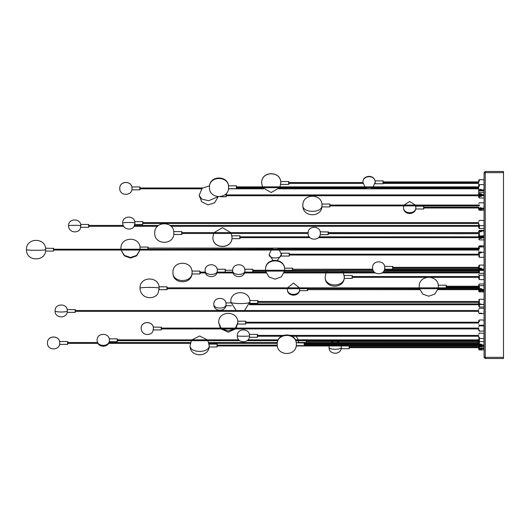 <?xml version="1.0" encoding="UTF-8"?>
<svg xmlns="http://www.w3.org/2000/svg" width="530" height="530" viewBox="0 0 530 530"><rect width="100%" height="100%" fill="white"/><g stroke="black" fill="none" stroke-linecap="round" stroke-linejoin="round"><path stroke-width="0.79" d="M181.697 231.61L181.697 234.479L173.853 234.479L173.853 231.61L181.697 231.61L181.889 232.624L308.129 232.624M308.102 233.465L181.889 233.465L181.889 234.286L181.889 231.802M485.235 171.488L503.5 171.488L503.5 357.346L484.069 357.346L484.069 172.654L485.235 172.654L485.235 171.488L484.069 172.654M503.5 357.346L503.5 358.512L485.235 358.512L484.069 357.346M483.976 271.161L483.976 271.698M478.716 268.697L478.716 270.26L384.257 270.26L478.716 270.26L478.716 268.187L478.716 269.77L478.716 269.366L481.71 270.075L481.869 269.73L481.18 270.088M478.716 271.102L478.716 271.512L478.716 271.102L383.8 271.102M483.976 248.868L484.069 247.053M478.716 249.179L478.716 246.51L478.716 249.213L478.716 246.51L478.716 247.225L479.385 246.927L479.385 245.834L478.716 246.728M480.432 313.17C479.312 313.263 479.312 313.349 480.432 313.442M481.015 313.442C482.128 313.349 482.128 313.263 481.015 313.17M478.716 312.051L478.716 312.925L479.385 313.608L483.976 313.608L483.976 310.606M478.716 311.355L478.716 312.726L478.716 311.355L75.359 311.355L75.359 312.177L75.359 310.514M481.015 251.942L481.015 253.055M481.743 252.313L481.015 252.532M480.432 253.055L480.432 251.942M480.432 252.532L479.703 252.313M481.015 252.651C482.128 252.439 482.128 252.22 481.015 252.002L481.015 252.406L480.432 252.406L480.432 252.002C479.312 252.22 479.312 252.439 480.432 252.651M479.716 252.479L481.69 252.512M484.069 257.196L484.069 252.326M479.385 251.935L478.716 253.075L479.385 252.234L479.385 257.09L479.385 251.955L478.716 252.611L478.716 254.195L478.716 252.889M483.976 330.7L483.976 326.606M478.716 330.216L478.716 329.541L478.716 330.216M478.716 328.918L478.716 329.355L478.716 328.918L161.418 328.918L161.418 327.255L161.418 328.077L478.716 328.077M478.716 342.221L478.716 340.697L478.716 342.221L478.716 340.757L478.716 342.214L479.385 341.545L479.385 338.504L478.716 337.464M295.276 339.856L478.716 339.856L478.716 338.995M483.976 340.757L483.976 342.254M481.015 344.407L481.777 345.315L481.015 346.223L481.015 344.275L481.869 345.275L481.869 344.897L483.976 344.95L483.976 338.504L479.385 338.504M481.015 207.621L481.015 209.535L480.432 209.37L480.432 208.157M481.684 208.157L481.015 209.482M480.432 209.37L480.432 207.621M480.432 209.482L479.763 208.157M481.015 208.157L481.015 209.37M480.432 209.535L479.643 208.157M481.803 208.157L481.015 209.535M481.869 208.124L483.976 208.164L483.976 205.958M483.976 210.039L483.976 209.045L479.464 209.045L481.71 209.423L481.982 209.045M479.577 209.006L479.577 208.085M481.869 208.085L481.869 209.006M478.716 207.899L478.716 207.488L479.385 208.164L478.716 207.449M478.716 207.998L478.716 209.582L478.716 207.998L478.716 208.78L479.464 209.045M479.464 208.164L483.976 208.157M483.976 338.027L483.976 333.933M478.716 337.544L478.716 336.868L478.716 337.544M478.716 336.245L478.716 336.689L478.716 336.245L292.043 336.245M478.716 342.473L298.297 342.532M478.716 343.374L304.366 343.374M484.069 306.903L483.976 304.591L481.982 304.591M478.716 305.26L478.716 304.333L478.716 305.26M478.716 302.345L478.716 303.862L478.716 302.345L257.924 302.345L257.924 300.676L257.924 301.504L478.716 301.504M484.069 228.45L483.976 221.321M478.716 224.846L478.716 224.23L478.716 224.846M478.716 223.461L478.716 224.057L478.716 223.461L142.749 223.461M483.976 275.149L484.069 270.353M478.716 271.161L478.716 268.187L392.823 268.187L392.823 266.524L392.823 267.345L478.716 267.345L478.716 265.769L478.716 267.345M478.716 227.873L478.716 225.051L478.716 227.873L479.385 228.543L484.069 228.437M478.716 226.29L478.716 227.476L478.716 226.29L171.057 226.29M483.976 287.783L483.976 286.127M481.982 289.466C481.141 288.274 480.299 288.274 479.464 289.466L483.976 289.466L483.976 283.967L479.385 283.967L478.716 285.034M478.716 286.253L478.716 284.643L478.716 286.253M481.015 246.649L480.432 246.649M481.015 246.51L481.637 246.96M479.802 246.96L480.432 246.51M479.723 246.96L480.432 246.463M481.015 246.463L481.724 246.96M481.982 246.927L480.949 246.271L479.71 246.589L479.577 246.973L483.976 246.927L483.976 245.834L479.385 245.834M478.716 248.928L277.541 248.928M478.716 250.054L478.716 250.518L478.716 250.054L478.716 250.518L478.716 250.054L53.656 250.054L53.656 248.391L53.656 249.213L478.716 249.213M483.976 235.724L483.976 235.128M478.716 231.517L478.716 231.047L478.716 231.517M318.444 237.659L479.663 237.659L480.723 238.381L481.79 237.659M480.22 235.91L479.464 236.711L480.432 236.122M481.015 236.181L481.015 238.301L480.432 238.308L480.432 236.082L481.015 236.089L481.015 238.308L481.869 237.195L481.015 236.082L481.777 237.195L481.015 238.202M480.432 238.202L480.432 236.082L479.577 237.195L480.432 238.301L479.67 237.195L480.432 236.181M484.069 239.818L483.976 237.665L481.637 238.036L479.464 237.665L479.869 238.261L481.081 238.533L481.982 237.665M479.577 236.711L484.069 236.711M481.777 237.659L483.976 237.665M481.982 236.711L481.227 235.91M479.464 236.711L478.716 236.817L478.716 235.234L478.716 236.817M478.716 237.712L479.464 237.665M478.716 236.724L478.716 235.24L478.716 236.724M479.577 236.751L479.869 236.327L481.869 236.751L481.565 236.294L479.577 236.731M481.71 230.802L481.015 230.55L481.015 231.848M481.677 230.769L481.015 231.338M480.432 231.338L480.432 230.55L480.432 230.987L481.015 230.596L479.67 230.941L480.432 231.848L480.432 230.987M480.432 231.464L479.729 230.802M481.757 231.226L481.015 231.464M481.525 230.676L484.069 230.649M484.069 235.81L483.976 230.994L481.982 230.994L481.465 231.458M481.982 230.623L481.167 230.57M480.279 230.57L479.915 230.676M481.015 230.709L480.432 230.709M479.577 231.034L481.982 230.994M479.464 230.623L478.716 231.623L479.385 230.994L480.001 231.471M479.577 231.087L479.981 231.458M479.577 231.636L479.577 230.716M328.176 233.65L478.716 233.71M478.716 231.252L478.716 231.623M484.069 291.825L484.069 290.844M478.716 289.718L478.716 288.684L478.716 290.268L478.716 289.817L481.71 290.526L481.869 290.168L481.147 290.553M478.716 290.129L478.716 291.235L478.716 290.129M480.432 288.565L481.015 288.565L481.015 290.592L480.432 290.334L480.432 288.565L480.432 290.566L479.67 289.758L480.432 288.956M481.015 288.956L481.777 289.758L481.015 290.566L480.432 290.334M481.015 288.565L481.015 290.334M480.432 290.592L479.577 289.705L480.432 288.817M481.015 288.817L481.869 289.705L481.015 290.592M483.976 290.4L481.982 290.235M480.293 290.553L479.464 290.235M479.577 290.168L479.577 288.744M481.869 288.744L481.869 290.168M479.464 289.466L478.716 289.055L478.716 286.26L478.716 289.055M483.976 321.551L483.976 320.763M478.716 321.935L478.716 321.14M481.75 189.945L483.976 190.21L483.976 187.746L483.976 189.945L479.385 189.945L478.716 189.263M483.976 186.282L483.976 185.467M478.716 186.639L478.716 185.831M480.432 346.083L480.432 344.089L480.432 346.083L481.015 346.223M480.432 346.223L479.67 345.315L480.432 344.407M481.015 344.275L481.015 346.083M480.432 346.269L479.577 345.275L480.432 344.275M481.869 345.275L481.015 346.269M483.976 341.817L483.976 343.745M483.976 346.633L483.976 345.812L479.464 345.812L481.71 346.169L481.982 345.812M481.982 344.95C481.141 343.705 480.299 343.705 479.464 344.95L479.577 344.904C480.339 343.837 481.108 343.837 481.869 344.904M479.577 345.765L479.577 344.725M481.869 344.725L481.869 345.765M479.464 344.95L478.716 344.652L478.716 346.223L478.716 345.507L479.464 345.812M478.716 343.745L478.716 342.234L478.716 344.652L478.716 342.234L478.716 343.804L304.366 343.804L304.366 345.467L304.366 344.646L478.716 344.646L478.716 345.507M481.015 349.051L481.015 348.223L481.015 349.21L480.432 349.051L480.432 348.223L480.432 349.151L479.67 348.223M481.777 348.223L481.015 349.151M480.432 349.21L479.577 348.223M481.869 348.223L481.015 349.21M483.976 349.767L483.976 348.714L479.464 348.714L481.71 349.098L481.982 348.714M479.577 348.674L479.577 347.786M481.869 347.786L481.869 348.674M349.144 345.964L349.144 348.72L349.336 347.707L478.729 347.707L478.716 349.29L478.716 347.707L478.716 348.455L479.464 348.714M296.177 345.964L478.716 345.964L478.716 346.865L478.716 344.646L478.716 347.554L478.716 344.646M483.976 182.797L484.069 184.692M483.976 181.114L483.976 180.352M478.716 181.525L478.716 180.763M478.716 184.672L478.716 184.327L478.716 184.672M484.069 348.13L483.976 347.442M481.743 195.742L481.71 196.087L479.464 195.616L480.564 196.537L481.71 196.087M480.432 194.073L481.015 194.046L481.015 196.292L480.432 196.292L480.432 194.046L480.432 196.153L479.67 195.146L480.432 194.139M481.015 194.139L481.777 195.146L481.015 196.153M481.015 194.073L481.015 196.292M480.432 196.259L479.577 195.153L480.432 194.046M481.015 194.046L481.869 195.153L481.015 196.259M481.982 194.662C481.141 193.51 480.299 193.51 479.464 194.662L483.976 194.662L483.976 192.642L479.226 192.662L478.716 193.311L478.716 189.316L478.716 193.384M484.069 197.902L483.976 195.616L481.982 195.616M479.464 194.662L478.716 194.901L478.716 193.317L478.716 194.901M478.716 195.795L479.464 195.616M478.716 195.742L478.716 197.312L478.716 195.663L478.716 197.312L478.716 195.742L226.27 195.742L226.27 196.564L226.27 194.079L226.27 194.901L479.604 194.901M479.577 194.835L479.783 194.497M481.664 194.497L481.869 194.835M284.65 269.618C285.239 257.282 264.934 257.288 265.523 269.624C265 257.944 285.18 257.944 284.65 269.624L284.65 268.187L292.494 268.187L292.686 269.2L372.716 269.2M372.988 270.042L292.686 270.26L292.686 268.379M53.464 248.199L53.464 251.068L45.626 251.068L45.626 248.199L53.656 248.391M75.167 309.5L75.167 312.369L67.323 312.369L67.323 309.5L75.359 309.692M289.234 253.181L289.234 256.05L281.39 256.05L281.39 253.181L289.234 253.181L289.426 254.195L478.716 254.195M478.716 255.036L289.426 255.036L289.426 255.857L289.426 253.373M161.226 327.063L161.226 329.932L153.389 329.932L153.389 327.063L161.418 327.255M298.191 342.791L298.483 340.697L298.483 342.466L306.327 342.466L306.327 340.697M298.483 339.856L306.519 339.79M478.716 341.452L306.519 341.452L306.519 342.274L306.519 340.697M117.216 338.842L117.216 341.711L109.372 341.711L109.372 338.842L117.216 338.842L117.408 339.856L238.805 339.856M239.706 340.697L117.408 340.697L117.408 341.519L117.408 339.034M423.662 206.144L423.662 209.012L415.818 209.012L415.818 206.144L423.662 206.144L423.848 207.157L478.716 207.157M478.762 207.998L423.848 207.998L423.848 208.82L423.848 206.336M257.368 334.39L257.368 337.259L249.531 337.259L249.531 334.39L257.368 334.39L257.56 335.404L283.073 335.404M281.503 336.245L257.56 336.245L257.56 337.067L257.56 334.582M67.548 341.519L67.548 344.387L59.705 344.387L59.705 341.519L67.548 341.519L67.741 342.532L97.56 342.532M97.97 343.374L67.741 343.374L67.741 344.195L67.741 341.704M225.177 269.247L225.177 272.115L217.333 272.115L217.333 269.247L225.177 269.247L225.369 270.26L232.67 270.26M225.369 271.102L225.369 269.439M231.57 305.757L226.065 305.757L226.065 302.888L230.815 302.888M142.749 221.606L142.749 224.475L134.911 224.475L134.911 221.606L142.749 221.606L142.941 222.62L478.716 222.62M142.941 223.461L142.941 221.798M252.737 269.247L252.737 272.115L244.893 272.115L244.893 269.247L252.737 269.247L252.929 270.26L265.55 270.26L265.523 269.624M373.537 271.102L252.929 271.102L252.929 271.923L252.929 269.439M88.636 224.435L88.636 227.304L80.792 227.304L80.792 224.435L88.636 224.435L88.828 225.449L123.165 225.449M123.603 226.29L88.828 226.29L88.828 227.112L88.828 224.621M438.343 287.843L438.343 285.213L446.187 285.213L446.379 286.226L478.716 286.226M478.716 287.068L446.379 287.068L446.379 287.843L446.379 285.405M140.072 249.213L140.072 247.073L147.916 247.073L148.102 248.086L478.716 248.086M273.003 248.928L148.102 249.213L148.102 247.265M239.852 235.804L239.852 238.672L232.007 238.672L232.007 235.804L239.852 235.804L240.037 236.817L309.255 236.817M309.99 237.659L240.037 237.659L240.037 238.48L240.037 235.989M328.176 231.795L328.176 234.664L320.339 234.664L320.339 231.795L328.368 231.988M328.368 233.65L328.368 232.809M307.466 288.684L307.466 290.678L299.622 290.678L299.622 288.684M299.622 287.843L307.658 288.002M419.707 289.665L307.658 289.665L307.658 290.486L307.658 288.684L419.475 288.823M166.957 286.829L166.957 289.698L159.113 289.698L159.113 286.829L166.957 286.829L167.149 287.843L478.716 287.843M478.716 289.817L478.716 288.684L167.149 288.684L167.149 289.506L167.149 287.022M245.655 321.193L245.655 324.062L237.811 324.062L237.811 321.193L245.655 321.193L245.84 322.207L478.716 322.207M478.716 323.048L245.84 323.048L245.84 323.87L245.84 321.385M236.42 185.838L236.42 188.706L228.582 188.706L228.582 185.838L236.42 185.838L236.612 186.852L478.716 186.852L478.716 186.388L478.716 186.852M479.63 189.945L478.716 189.667L478.716 187.693L236.612 187.693L236.612 188.514L236.612 186.03M304.174 342.791L304.174 345.659L296.336 345.659L296.336 342.791L304.366 342.983M349.144 348.72L341.3 348.72L341.3 345.964M349.336 348.528L349.336 346.044L349.336 346.865L478.716 346.865M383.018 180.882L383.018 183.751L375.174 183.751L375.174 180.882L383.018 180.882L383.203 181.896L478.716 181.896M478.716 182.737L383.203 182.737L383.203 183.559L383.203 181.075M288.625 181.538L288.625 184.407L280.787 184.407L280.787 181.538L288.625 181.538L288.817 182.552L362.937 182.552M363.03 183.393L288.817 183.393L288.817 184.215L288.817 181.73M217.035 344.109L217.035 346.978L209.191 346.978L209.191 344.109L217.035 344.109L217.227 345.123L277.25 345.123M277.369 345.964L217.227 345.964L217.227 346.792L217.227 344.301M153.389 328.077L153.389 328.918M122.668 223.044C123.159 230.881 133.6 230.398 134.461 225.343L134.911 223.044C135.289 215.147 122.291 215.147 122.668 223.044C122.337 222.302 135.249 222.302 134.911 223.044L134.911 223.461M257.732 300.49L257.732 303.359L249.895 303.359L249.895 300.49L257.924 300.676M481.015 304.313L481.777 304.399L481.015 304.399C482.128 304.333 482.128 304.273 481.015 304.207M479.577 304.313L480.432 304.485L480.432 303.789M479.676 304.406L480.432 304.313M480.432 304.399C479.312 304.333 479.312 304.273 480.432 304.207M478.716 303.822L479.385 304.505L483.976 304.505L483.976 302.153M480.432 304.339L481.015 304.339M480.432 304.246L481.015 304.246M478.716 303.909L479.464 304.591M384.621 269.2L384.787 266.332L392.823 266.524M481.015 268.551L481.015 270.134L481.777 269.333L481.015 268.147L481.015 270.134L481.869 268.73M480.432 268.551L479.67 269.333L480.432 270.121L480.432 268.147L480.432 269.869L481.015 269.869M480.432 268.412L479.577 269.273L480.432 269.869M481.015 268.412L481.869 269.273M481.982 269.055C481.141 267.875 480.299 267.875 479.464 269.055L483.976 269.055L483.976 265.093L479.385 265.093L478.716 265.808M483.976 269.849L481.982 269.796M480.259 270.088L479.464 269.796M480.432 270.115L481.015 270.115M479.577 269.73L479.577 268.988M481.869 268.988L481.869 269.73M479.464 269.055L478.716 268.624M139.84 186.957L139.84 189.826L131.996 189.826L131.996 186.957L139.84 186.957L140.033 187.971L202.559 187.971M201.665 188.812L140.033 188.812L140.033 189.634L140.033 187.15M481.015 189.773L481.015 190.985L480.432 190.634L480.432 189.296M481.492 189.945L481.777 190.383L481.015 190.972M480.001 190.84L480.432 190.985L480.432 189.773M480.028 190.86L479.955 189.945M481.015 189.296L481.015 190.634M480.432 190.972L480.432 190.634M479.968 190.827L479.736 189.945M481.704 189.945L481.445 190.84M484.069 190.979L481.359 190.88M480.081 190.88L481.982 190.787M480.432 190.899L481.015 190.899M479.577 190.701L479.577 189.906M481.869 189.906L481.869 190.701M278.793 188.812L478.716 188.812L478.716 190.402L479.464 190.787M478.716 187.693L478.716 189.667M199.896 271.088L199.896 273.957L192.052 273.957L192.052 271.088L199.896 271.088L200.088 272.102L205.262 272.102M205.527 272.943L200.088 272.943L200.088 273.765L200.088 271.281M329.812 204.043L329.812 206.912L321.975 206.912L321.975 204.043L329.812 204.043L330.005 205.057L478.716 205.057M478.716 205.892L478.716 204.931L478.716 205.892L330.005 205.898L330.005 206.72L330.005 204.235M483.976 205.865L484.069 202.897M352.112 275.501L352.112 278.369L344.275 278.369L344.275 275.501L352.112 275.501L352.304 276.514L478.716 276.514M426.511 277.356L352.304 277.356L352.304 278.177L352.304 275.693M484.069 279.515L483.976 275.196L479.226 275.183L478.716 274.52M478.716 277.872L478.716 276.945L478.716 277.872M341.3 346.865L341.3 347.707M503.5 172.654L485.235 172.654L485.235 358.512M479.385 248.868L479.385 248.013M479.385 330.7L479.385 330.024M484.069 210.158L479.385 210.258L479.385 209.045M479.385 338.027L479.385 337.352M484.069 273.261L479.385 273.361L479.385 269.796M483.976 307.002L479.385 307.002L479.385 299.245L479.385 304.505M479.385 225.369L479.385 224.753M478.716 227.41L479.385 228.543L479.385 225.72L478.716 224.647M483.976 239.911L479.385 239.911L479.385 237.665M479.385 230.994L479.385 235.585L479.385 230.557L478.716 231.69M483.976 291.917L479.385 291.917L479.385 290.235M479.385 289.466L479.385 285.584L478.716 286.293M479.385 321.551L479.385 320.763M479.385 186.282L479.385 185.467M479.385 344.95L479.385 341.545L484.069 341.645M483.976 348.223L479.385 348.223L479.385 345.812M484.069 349.866L479.385 349.959L479.385 348.714M479.385 181.114L479.385 180.352M479.577 194.735L481.565 194.305L481.869 194.735M479.385 194.662L479.385 192.642M483.976 197.995L479.385 197.995L479.385 195.616M292.494 270.26L292.494 268.187M446.187 287.843L446.187 285.213M147.916 249.213L147.916 247.073M220.235 196.756L226.078 196.756L225.919 193.887M191.39 340.697L190.071 345.547C189.541 353.344 209.721 353.344 209.191 345.547L207.873 340.697M261.661 182.976C261.138 170.753 281.311 170.753 280.787 182.976C281.377 170.64 261.071 170.64 261.661 182.976L262.482 186.852M362.931 182.32C362.6 174.847 375.512 174.847 375.174 182.32C375.551 174.423 362.553 174.423 362.931 182.32L364.945 186.852M329.203 345.964L329.064 347.283C328.726 349.933 341.638 349.933 341.3 347.283L341.161 345.964M277.21 344.222C276.686 332.548 296.86 332.548 296.336 344.222C296.926 331.886 276.62 331.886 277.21 344.222C276.62 356.564 296.926 356.564 296.336 344.228M235.439 328.077L237.811 322.631C238.401 310.295 218.095 310.295 218.685 322.631L221.056 328.077M222.044 328.918L228.251 330.892L234.452 328.918M139.993 288.267C139.463 287.108 159.643 287.108 159.113 288.267C159.709 275.925 139.397 275.931 139.993 288.267C140.748 300.517 157.066 299.755 158.417 291.858L159.113 288.267M287.412 288.684L287.386 289.241C287.048 296.058 299.96 296.058 299.622 289.241L299.596 288.684M55.087 310.931C54.749 312.349 67.661 312.349 67.323 310.931C67.701 303.034 54.703 303.034 55.087 310.931C54.703 318.828 67.701 318.828 67.323 310.931M271.188 250.054L269.154 254.612C268.816 259.084 281.728 259.084 281.39 254.612L279.356 250.054M141.146 328.494C140.814 320.676 153.726 320.676 153.389 328.494C153.766 320.604 140.768 320.604 141.146 328.494C141.536 336.331 152.256 335.934 153.044 330.521L153.389 328.494M97.136 340.28C96.798 347.097 109.71 347.097 109.372 340.28C109.75 332.383 96.751 332.383 97.136 340.28C96.751 348.17 109.75 348.17 109.372 340.28M403.814 205.898L403.582 207.575C403.244 214.398 416.156 214.398 415.818 207.575L415.586 205.898M237.288 335.828C236.95 336.384 249.862 336.384 249.531 335.828C249.908 327.931 236.91 327.931 237.288 335.828C236.91 343.725 249.908 343.725 249.531 335.828M47.468 342.95C47.13 335.126 60.042 335.126 59.705 342.95C60.082 335.053 47.084 335.053 47.468 342.95C47.051 350.794 60.049 350.893 59.705 342.95M120.946 248.51L120.979 249.213L120.946 248.51C120.356 236.175 140.662 236.175 140.072 248.51L140.039 249.213L140.072 248.51M121.092 250.054L124.444 255.44L130.512 257.474L136.574 255.44L139.927 250.054M205.097 270.678C204.759 275.673 217.671 275.673 217.333 270.678C217.711 262.787 204.719 262.787 205.097 270.678C204.719 278.575 217.711 278.575 217.333 270.684M213.828 304.326C213.491 309.315 226.403 309.315 226.065 304.326C226.442 296.429 213.444 296.429 213.828 304.326C213.444 312.216 226.442 312.216 226.065 304.326M209.569 185.798L202.235 188.249L199.114 195.318L201.917 199.148L208.674 200.737L217.89 196.769M213.656 233.465L212.881 237.235C212.358 249.411 232.531 249.411 232.007 237.235L231.232 233.465M232.657 270.678C232.319 275.673 245.231 275.673 244.893 270.678C245.277 262.787 232.279 262.787 232.657 270.678C232.279 278.575 245.277 278.575 244.893 270.684M68.555 225.866C68.218 225.124 81.13 225.124 80.792 225.866C81.176 217.969 68.178 217.969 68.555 225.866C68.907 233.697 79.719 233.332 80.481 227.801L80.792 225.866M26.5 249.637C25.977 250.505 46.15 250.505 45.626 249.637C46.216 237.301 25.91 237.301 26.5 249.637C25.91 261.972 46.216 261.972 45.626 249.637M230.769 301.921C230.245 304.134 250.418 304.134 249.895 301.921C250.485 289.585 230.172 289.585 230.769 301.921L236.128 310.514M384.787 269.2L392.631 269.2L392.631 266.332M479.385 269.055L479.385 265.093M119.76 188.395C119.422 180.571 132.334 180.571 131.996 188.395C132.374 180.498 119.382 180.498 119.76 188.395C119.343 196.239 132.341 196.339 131.996 188.395M478.716 188.812L478.716 190.237M483.976 191.072L479.385 190.787M172.932 272.519C172.402 283.172 192.582 283.172 192.052 272.519C192.648 260.184 172.336 260.184 172.932 272.519C172.336 284.855 192.648 284.855 192.052 272.519M302.849 205.481C302.325 213.279 322.498 213.279 321.975 205.481C322.565 193.145 302.259 193.145 302.849 205.481C302.259 217.817 322.565 217.817 321.975 205.481M479.385 205.865L479.385 204.911M326.023 272.943L325.148 276.938C324.625 287.591 344.798 287.591 344.275 276.938L343.4 272.943M483.976 279.615L479.385 279.615L479.385 275.196M209.456 187.269C208.926 175.596 229.106 175.596 228.582 187.269C229.172 174.933 208.86 174.933 209.456 187.269C208.86 199.605 229.172 199.605 228.582 187.269M173.853 233.048C174.45 220.705 154.137 220.705 154.733 233.048C154.137 245.383 174.45 245.383 173.853 233.048M478.716 232.624L328.368 232.624M484.069 252.22L479.385 252.313L478.716 251.637M483.976 246.96L479.385 246.96L478.716 247.636M484.069 308.354L479.385 308.255L478.716 309.368M483.976 257.295L479.385 257.295L478.716 256.156M484.069 331.078L479.385 331.177L478.716 330.13M484.069 325.917L479.385 325.817L478.716 326.858M478.716 343.036L478.716 342.698M479.577 208.157L479.577 208.509M481.869 208.509L481.869 208.177M479.385 210.258L478.716 209.582M484.069 333.244L479.385 333.151L478.716 334.191M479.385 307.002L478.716 306.201M484.069 225.621L479.385 225.72M484.069 220.46L479.385 220.367L478.716 221.441M479.385 273.361L478.716 272.314M484.069 230.464L479.385 230.365L478.716 231.365M478.716 235.055L478.716 234.724M479.385 239.911L478.716 239.189M481.604 230.557L483.976 230.557M479.842 230.557L479.385 230.557M483.976 235.91L479.385 235.91L478.716 234.777M479.385 291.917L478.716 290.784M479.577 289.705L479.577 289.188M481.869 289.705L481.869 289.188M484.069 285.683L479.385 285.584M483.976 290.944L479.385 290.944L478.716 290.235M484.069 325.215L479.385 325.307L478.716 324.612M478.716 320.643L479.385 319.954L484.069 320.047M483.976 184.592L479.385 184.592L478.716 185.281M479.577 345.275L479.577 344.897M478.716 346.229L479.385 346.905L484.069 346.805M479.385 349.959L478.716 349.29M478.716 180.346L479.385 179.637L484.069 179.736M479.385 184.996L478.716 184.288M478.729 185.122L478.716 184.619M479.385 348.223L478.716 347.183M479.385 197.995L478.716 197.259M207.316 339.856L199.631 335.987L191.946 339.856M190.071 345.547C189.475 357.882 209.787 357.882 209.191 345.547M262.906 187.693L271.161 192.536L279.542 187.693M279.966 186.852L280.787 182.976M366.124 187.693L371.981 187.693M373.166 186.852L375.174 182.32M340.909 345.123L340.704 344.646M340.214 343.804L339.889 343.374M339.034 342.532L337.04 341.452M333.324 341.452L331.329 342.532M330.475 343.374L330.15 343.804M329.66 344.646L329.455 345.123M329.064 347.283C328.686 355.18 341.678 355.18 341.3 347.283M218.685 322.631L220.387 328.077M221.043 328.918L228.251 332.191L235.452 328.918M236.108 328.077L237.811 322.631M299.463 287.843L293.501 283.119L287.545 287.843M287.386 289.241C287.008 297.138 300 297.138 299.622 289.241M278.151 249.213L272.394 249.213M269.154 254.612L272.99 260.29M277.415 260.349L281.39 254.612M298.37 339.856L296.177 336.245M294.773 335.404L290.215 335.305M298.224 342.791L298.483 341.035M415.275 205.057L409.697 201.46L404.118 205.057M403.582 207.575C403.197 215.471 416.196 215.471 415.818 207.575M320.339 233.233C320.716 225.336 307.718 225.336 308.096 233.233C307.718 241.123 320.716 241.13 320.339 233.233M438.27 287.843L438.343 286.644C438.939 274.308 418.627 274.308 419.223 286.644L419.296 287.843M419.442 288.684L422.788 294.097L428.783 296.21L434.779 294.097L438.125 288.684M121.072 250.054L124.318 255.798L130.512 258.07L136.7 255.798L139.947 250.054M199.114 195.318L201.658 201.817L207.939 204.852L214.61 202.818L218.128 196.789M230.822 232.624L222.448 227.675L214.067 232.624M212.881 237.235C212.291 249.57 232.597 249.57 232.007 237.235M75.167 310.514L478.716 310.514M247.112 340.697L277.886 340.697M295.66 340.697L478.716 340.697M248.013 339.856L278.263 339.856M290.466 335.404L478.716 335.404M108.531 343.374L190.323 343.374M208.946 343.374L277.25 343.374M108.941 342.532L190.555 342.532M208.707 342.532L277.362 342.532M292.686 270.26L252.929 270.26M249.464 304.743L478.716 304.743M249.683 303.902L478.716 303.902M133.977 226.29L157.529 226.29M134.421 225.449L158.49 225.449M170.097 225.449L478.716 225.449M481.843 194.901L484.069 194.901M319.179 236.817L479.637 236.817M481.803 236.817L484.069 236.817M328.176 232.809L478.716 232.809M437.859 289.665L478.716 289.665M438.098 288.823L478.716 288.823M383.203 183.393L478.716 183.393M304.366 345.123L478.716 345.123M384.349 270.042L478.716 270.042M392.664 269.2L478.716 269.2M265.643 271.102L268.876 276.885L275.09 279.184L281.304 276.885L284.537 271.102M238.752 311.355L241.905 311.355M244.529 310.514L249.895 301.921M484.069 299.337L479.385 299.245L478.716 300.291M384.787 267.769C385.164 259.872 372.166 259.872 372.55 267.769C372.166 275.666 385.164 275.666 384.787 267.769M479.577 269.273L479.577 268.73M483.976 270.446L479.385 270.446L478.716 269.73M228.456 188.812L263.655 188.812M236.612 187.971L263.072 187.971M279.376 187.971L366.714 187.971M371.391 187.971L478.716 187.971M479.577 190.303L479.577 189.614M481.869 190.303L481.869 189.614M479.385 191.072L478.716 190.277M216.902 272.943L233.087 272.943M244.463 272.943L266.12 272.943M284.053 272.943L375.399 272.943M381.938 272.943L478.716 272.943M225.25 272.102L232.822 272.102M252.81 272.102L265.855 272.102M284.325 272.102L374.346 272.102M382.991 272.102L478.716 272.102M483.976 202.804L479.385 202.804L478.716 203.513M342.963 272.102L342.287 271.102M340.333 269.2L329.09 269.2M327.136 271.102L326.46 272.102M325.148 276.938C324.559 289.274 344.864 289.274 344.275 276.938M431.056 277.356L478.716 277.356M479.385 279.615L478.716 278.813M478.742 274.732L478.716 275.063"/></g></svg>
